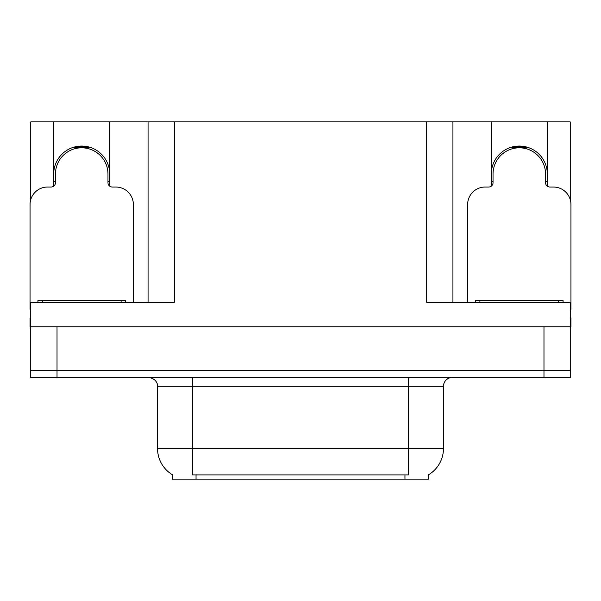 <?xml version="1.0" encoding="UTF-8"?>
<svg xmlns="http://www.w3.org/2000/svg" width="601" height="601" viewBox="0 0 601 601"><rect width="100%" height="100%" fill="white"/><g stroke="black" fill="none" stroke-linecap="round" stroke-linejoin="round"><path stroke-width="0.9" d="M428.588 474.745L428.588 479.11L172.412 479.11L172.412 474.745M53.692 174.072A28.014 28.014 0 0 1 81.706 146.058A28.014 28.014 0 0 1 109.72 174.072M57.02 377.548L570.251 377.548L570.251 370.539L30.749 370.539L30.749 326.764L57.02 326.764L57.02 370.539L30.749 370.539L30.749 377.548L57.02 377.548L57.02 370.539L570.251 370.539L570.251 326.764L57.02 326.764M109.72 186.152L109.72 121.89L426.665 121.89L426.665 302.25L570.251 302.25L570.251 326.764L570.95 326.764L570.95 318.012L570.251 318.012M30.749 318.012L30.05 318.012L30.05 326.764L30.749 326.764L30.749 302.25L174.335 302.25L174.335 121.89M53.692 186.152L53.692 121.89L30.749 121.89L30.749 199.637M547.308 186.152L547.308 121.89L570.251 121.89L570.251 199.637M148.071 121.89L148.071 302.25M426.665 121.89L452.929 121.89L452.929 302.25M452.929 121.89L491.28 121.89L491.28 186.152M547.308 121.89L491.28 121.89M53.692 121.89L109.72 121.89M547.308 174.072A28.014 28.014 0 0 0 519.294 146.058A28.014 28.014 0 0 0 491.28 174.072M172.675 474.903A30.643 30.643 0 0 1 157.53 448.466L192.545 448.466L192.545 474.903L408.455 474.903L408.455 448.466L443.47 448.466L443.47 386.3A8.752 8.752 0 0 1 452.23 377.548M157.53 448.466L157.53 386.3C157.973 384.88 156.47 378.36 148.77 377.548M428.325 474.903A30.643 30.643 0 0 0 443.47 448.466M570.251 377.548L570.251 370.539M74.907 148.702L74.456 147.012M133.362 302.25L133.362 204.543A17.512 17.512 0 0 0 115.85 187.031L112.349 187.031A4.38 4.38 0 0 1 107.97 182.651L107.97 174.072A26.264 26.264 0 0 0 81.706 147.808A26.264 26.264 0 0 0 55.442 174.072L55.442 182.651A4.38 4.38 0 0 1 51.062 187.031L47.562 187.031A17.512 17.512 0 0 0 30.05 204.543L30.05 309.252A17.512 17.512 0 0 1 30.749 309.267M53.692 181.585L55.442 181.111M88.956 147.012L88.505 148.702M107.97 181.111L109.72 181.585M512.495 148.702L512.044 147.012M570.251 309.267A17.512 17.512 0 0 1 570.95 309.252L570.95 204.543A17.512 17.512 0 0 0 553.438 187.031L549.938 187.031A4.38 4.38 0 0 1 545.558 182.651L545.558 174.072A26.264 26.264 0 0 0 519.294 147.808A26.264 26.264 0 0 0 493.03 174.072L493.03 182.651A4.38 4.38 0 0 1 488.651 187.031L485.15 187.031A17.512 17.512 0 0 0 467.638 204.543L467.638 302.25M491.28 181.585L493.03 181.111M526.544 147.012L526.093 148.702M545.558 181.111L547.308 181.585M37.931 302.25L37.931 300.5L125.481 300.5L125.481 302.25M475.519 302.25L475.519 300.5L563.069 300.5L563.069 302.25M543.98 326.764L543.98 377.548M404.954 479.11L404.954 474.745M196.046 479.11L196.046 474.745M408.455 377.548L408.455 386.3L157.53 386.3M443.47 386.3L408.455 386.3L408.455 448.466L192.545 448.466L192.545 377.548M88.58 148.424A26.557 26.557 0 0 0 74.832 148.424M88.805 147.568A27.443 27.443 0 0 0 74.607 147.568M55.202 181.179A27.443 27.443 0 0 0 55.442 182.02M107.97 182.02A27.443 27.443 0 0 0 108.21 181.179M526.168 148.424A26.557 26.557 0 0 0 512.42 148.424M526.393 147.568A27.443 27.443 0 0 0 512.195 147.568M492.79 181.179A27.443 27.443 0 0 0 493.03 182.02M545.558 182.02A27.443 27.443 0 0 0 545.798 181.179M121.101 300.5L121.101 302.25M42.31 300.5L42.31 302.25M558.69 300.5L558.69 302.25M479.898 300.5L479.898 302.25"/></g></svg>
